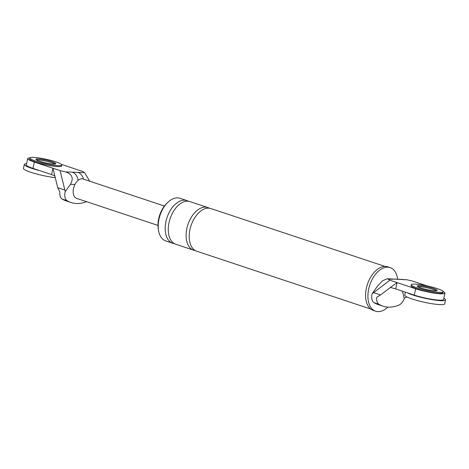 <?xml version="1.0" encoding="UTF-8"?>
<svg xmlns="http://www.w3.org/2000/svg" width="469" height="469" viewBox="0 0 469 469"><rect width="100%" height="100%" fill="white"/><g stroke="black" fill="none" stroke-linecap="round" stroke-linejoin="round"><path stroke-width="0.7" d="M443.821 298.284A20.425 2.808 -167.6 0 1 445.55 299.92A20.425 2.808 -167.6 0 1 441.1 300.682A20.425 2.808 -167.6 0 1 407.526 292.855M445.55 299.92L444.682 303.871A20.425 2.808 -167.6 0 1 440.233 304.633A20.425 2.808 -167.6 0 1 417.779 300.682A20.425 2.808 -167.6 0 1 404.782 295.101L405.427 292.158M39.713 170.628A20.425 2.808 -167.6 0 1 24.318 164.426A20.425 2.808 -167.6 0 1 26.575 163.669M55.36 177.64A20.425 2.808 -167.6 0 1 34.196 173.331A20.425 2.808 -167.6 0 1 23.45 168.377L24.318 164.426M411.249 284.712L411.032 285.697A16.339 2.245 12.4 0 0 421.426 290.164A16.339 2.245 12.4 0 0 439.389 293.33A16.339 2.245 12.4 0 0 442.953 292.72L443.17 291.73A16.339 2.245 12.4 0 0 432.77 287.263A16.339 2.245 12.4 0 0 414.807 284.097A16.339 2.245 12.4 0 0 411.249 284.712A16.339 2.245 12.4 0 0 421.643 289.18A16.339 2.245 12.4 0 0 439.611 292.339A16.339 2.245 12.4 0 0 443.17 291.73M436.405 290.762A10.212 1.407 12.4 0 0 428.695 288.159A10.212 1.407 12.4 0 0 419.239 286.635A10.212 1.407 12.4 0 0 417.791 286.67A10.212 1.407 -167.6 0 1 419.239 286.635A10.212 1.407 -167.6 0 1 428.695 288.159A10.212 1.407 -167.6 0 1 436.405 290.762M419.456 285.644A10.212 1.407 12.4 0 0 417.234 286.026A10.212 1.407 12.4 0 0 423.73 288.816A10.212 1.407 12.4 0 0 434.956 290.798A10.212 1.407 12.4 0 0 437.184 290.417A10.212 1.407 12.4 0 0 430.683 287.62A10.212 1.407 12.4 0 0 419.456 285.644M29.916 157.989L29.699 158.979A16.339 2.245 12.4 0 0 40.094 163.447A16.339 2.245 12.4 0 0 58.062 166.606A16.339 2.245 12.4 0 0 61.621 165.997L61.838 165.012A16.339 2.245 12.4 0 0 51.438 160.545A16.339 2.245 12.4 0 0 33.475 157.379A16.339 2.245 12.4 0 0 29.916 157.989A16.339 2.245 12.4 0 0 40.316 162.456A16.339 2.245 12.4 0 0 58.279 165.621A16.339 2.245 12.4 0 0 61.838 165.012M55.072 164.039A10.212 1.407 12.4 0 0 47.363 161.442A10.212 1.407 12.4 0 0 37.907 159.911A10.212 1.407 12.4 0 0 36.465 159.947A10.212 1.407 12.4 0 1 37.907 159.911A10.212 1.407 12.4 0 1 47.363 161.442A10.212 1.407 12.4 0 1 55.072 164.039M38.124 158.927A10.212 1.407 12.4 0 0 35.902 159.308A10.212 1.407 12.4 0 0 42.398 162.098A10.212 1.407 12.4 0 0 53.624 164.074A10.212 1.407 12.4 0 0 55.852 163.693A10.212 1.407 12.4 0 0 49.351 160.902A10.212 1.407 12.4 0 0 38.124 158.927M426.96 285.867L412.544 281.078L406.986 279.782L402.818 279.624C398.093 279.09 394.576 278.961 392.26 279.219L388.092 279.061L389.909 280.216L373.594 292.638L380.535 294.948L376.742 297.27A8.981 5.394 -71.6 0 0 379.011 304.352A53.771 32.285 -71.6 0 0 382.927 306.157A53.771 32.285 -71.6 0 0 398.943 305.108A8.981 5.394 -71.6 0 0 404.266 298.313L406.852 296.906M443.164 291.566A18.385 2.527 -167.6 0 1 444.946 293.154L443.557 299.48A18.385 2.527 -167.6 0 1 433.08 299.498A18.385 2.527 -167.6 0 1 414.285 295.101L395.684 288.922L397.073 282.596L389.909 280.216M395.684 288.922L390.431 287.45L397.073 282.596L415.675 288.781A18.385 2.527 -167.6 0 0 434.47 293.172A18.385 2.527 -167.6 0 0 444.946 293.154M406.986 279.782L390.478 278.897A10.212 8.043 92.2 0 1 392.26 279.219M401.03 279.295A10.212 8.043 92.2 0 1 402.818 279.624M388.092 279.061L387.066 278.768L382.393 280.902L377.363 286.336L372.169 293.629L373.594 292.638M390.431 287.45L380.535 294.948M402.449 291.167L404.266 298.313M174.321 243.593A22.471 13.49 -71.6 0 1 172.721 243.229L165.745 240.914A22.471 13.49 -71.6 0 1 159.46 217.194A22.471 13.49 -71.6 0 1 177.61 197.854A22.471 13.49 -71.6 0 1 179.914 198.27L186.891 200.585A22.471 13.49 -71.6 0 1 188.386 201.26M158.422 229.699A20.425 12.264 -71.6 0 1 167.339 202.866M382.927 306.157L377.967 304.51A53.771 32.285 -71.6 0 1 374.051 302.704L379.011 304.352M372.169 293.629A8.981 5.394 108.4 0 0 374.051 302.704M387.857 307.119A22.981 13.8 -71.6 0 1 377.985 311.621A22.981 13.8 -71.6 0 1 375.622 311.199L373.301 310.425A22.981 13.8 -71.6 0 1 366.875 286.166A22.981 13.8 -71.6 0 1 385.436 266.386A22.981 13.8 -71.6 0 1 387.793 266.808L390.12 267.582A22.981 13.8 -71.6 0 1 397.595 278.967M375.622 311.199A22.981 13.8 -71.6 0 1 369.203 286.934A22.981 13.8 -71.6 0 1 387.757 267.16A22.981 13.8 -71.6 0 1 390.12 267.582M370.715 309.03L196.746 251.214A22.471 13.49 -71.6 0 1 190.467 227.494A22.471 13.49 -71.6 0 1 208.611 208.154A22.471 13.49 -71.6 0 1 210.915 208.57L384.885 266.38M172.721 243.229A22.471 13.49 -71.6 0 1 166.436 219.51A22.471 13.49 -71.6 0 1 184.581 200.175A22.471 13.49 -71.6 0 1 186.891 200.585M195.245 250.546A22.471 13.49 -71.6 0 1 193.644 250.188L175.816 244.261A22.471 13.49 -71.6 0 1 169.538 220.541A22.471 13.49 -71.6 0 1 187.682 201.201A22.471 13.49 -71.6 0 1 189.992 201.617L207.814 207.538A22.471 13.49 -71.6 0 1 209.315 208.213M193.644 250.188A22.471 13.49 -71.6 0 1 187.366 226.463A22.471 13.49 -71.6 0 1 205.51 207.128A22.471 13.49 -71.6 0 1 207.814 207.538M29.987 157.848A18.385 2.527 12.4 0 0 27.706 158.54L26.317 164.865A18.385 2.527 12.4 0 0 32.953 168.383L51.555 174.562L52.944 168.242L60.108 170.622L65.244 191.639L70.438 184.34C73.862 178.32 72.273 174.175 65.666 171.918L72.302 172.17A10.212 8.043 92.2 0 1 78.088 180.372M64.658 189.98L57.716 187.67L59.897 191.979A8.981 5.394 108.4 0 0 62.166 199.061A53.771 32.285 108.4 0 0 66.082 200.867L71.042 202.514A53.771 32.285 -71.6 0 1 67.126 200.709L62.166 199.061M57.716 187.67L52.944 168.242L34.343 162.057A18.385 2.527 12.4 0 1 27.706 158.54M72.302 172.17L84.555 172.633L82.737 171.478L61.55 164.437M84.555 172.633L89.72 181.21M60.108 170.622L65.666 171.918M51.555 174.562L54.932 175.963M164.42 206.032L83.042 178.994A10.212 6.132 -71.6 0 0 81.993 178.8A10.212 6.132 -71.6 0 0 74.929 184.51A10.212 6.132 108.4 0 0 76.599 198.375L157.977 225.419M65.244 191.639A8.981 5.394 108.4 0 0 67.126 200.709M86.536 201.676A53.771 32.285 -71.6 0 1 71.042 202.514M77.924 172.381A10.212 8.043 92.2 0 1 83.453 179.129M414.285 295.101L415.675 288.781M74.929 184.51L70.438 184.34M32.953 168.383L34.343 162.057M390.478 278.897L387.066 278.768"/></g></svg>
